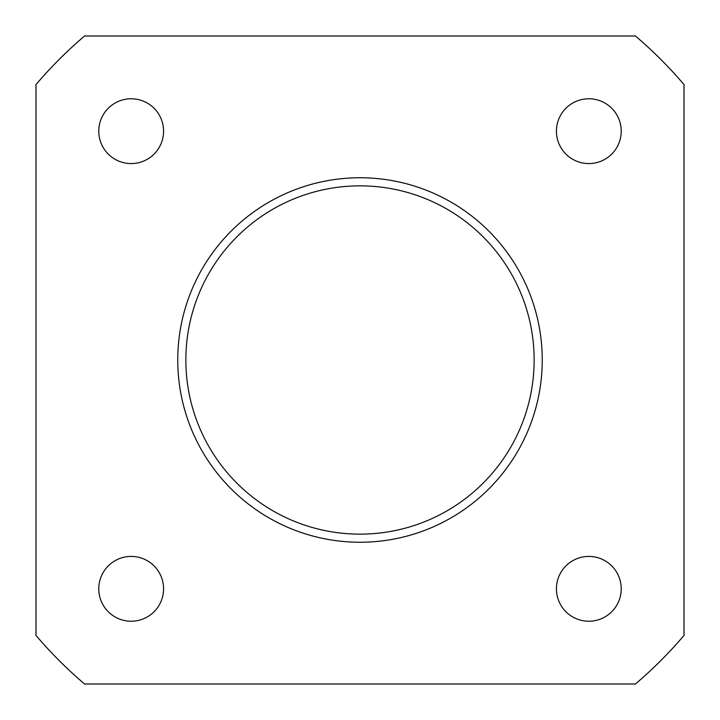 <?xml version="1.0" encoding="UTF-8"?>
<svg xmlns="http://www.w3.org/2000/svg" width="720" height="720" viewBox="0 0 720 720"><rect width="100%" height="100%" fill="white"/><g stroke="black" fill="none" stroke-linecap="round" stroke-linejoin="round"><path stroke-width="1.08" d="M684 84.573L684 635.427A425.25 425.25 0 0 1 635.427 684L84.573 684A425.25 425.25 0 0 1 36 635.427L36 84.573A425.25 425.25 0 0 1 84.573 36L635.427 36A425.25 425.25 0 0 1 684 84.573M556.425 131.175A32.4 32.4 0 0 0 588.825 163.575A32.4 32.4 0 0 0 621.225 131.175A32.4 32.4 0 0 0 588.825 98.775A32.4 32.4 0 0 0 556.425 131.175M556.425 588.825A32.4 32.4 0 0 0 588.825 621.225A32.4 32.4 0 0 0 621.225 588.825A32.4 32.4 0 0 0 588.825 556.425A32.4 32.4 0 0 0 556.425 588.825M98.775 131.175A32.4 32.4 0 0 0 131.175 163.575A32.4 32.4 0 0 0 163.575 131.175A32.4 32.4 0 0 0 131.175 98.775A32.4 32.4 0 0 0 98.775 131.175M98.775 588.825A32.4 32.4 0 0 0 131.175 621.225A32.4 32.4 0 0 0 163.575 588.825A32.4 32.4 0 0 0 131.175 556.425A32.4 32.4 0 0 0 98.775 588.825M542.25 360A182.25 182.25 0 0 0 360 177.75A182.25 182.25 0 0 0 177.75 360A182.25 182.25 0 0 0 360 542.25A182.25 182.25 0 0 0 542.25 360A182.25 182.25 0 0 1 360 542.25A182.25 182.25 0 0 1 177.75 360M534.15 360A174.15 174.15 0 0 1 360 534.15A174.15 174.15 0 0 1 185.85 360A174.15 174.15 0 0 1 360 185.85A174.15 174.15 0 0 1 534.15 360"/></g></svg>
